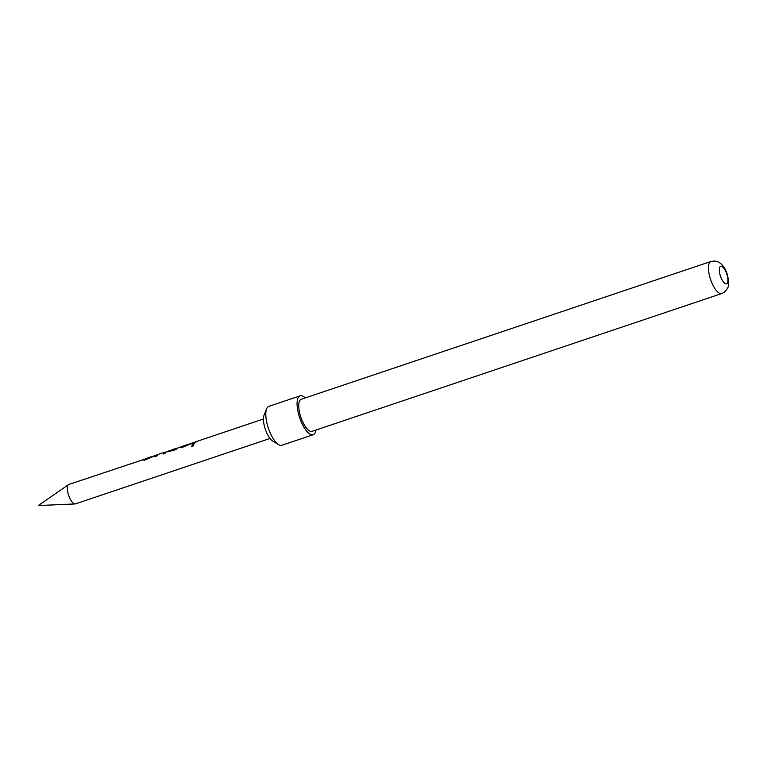 <?xml version="1.0" encoding="UTF-8"?>
<svg xmlns="http://www.w3.org/2000/svg" width="767" height="767" viewBox="0 0 767 767"><rect width="100%" height="100%" fill="white"/><g stroke="black" fill="none" stroke-linecap="round" stroke-linejoin="round"><path stroke-width="1.15" d="M192.709 446.499L191.664 446.25L192.843 444.544L193.821 444.735L192.709 446.499M191.712 446.308L192.929 444.697L193.859 444.802M269.974 438.456L75.444 503.881A10.259 3.701 -108.6 0 1 75.07 503.948A10.259 3.701 -108.6 0 1 69.068 496.46A10.259 3.701 -108.6 0 1 68.56 484.61A10.259 3.701 -108.6 0 1 68.905 484.437L144.551 459.212M316.014 429.999A20.508 7.411 -108.6 0 1 313.962 434.333A20.508 7.411 -108.6 0 1 313.185 434.736A20.508 7.411 -108.6 0 1 300.022 418.782A20.508 7.411 -108.6 0 1 299.341 396.261A20.508 7.411 -108.6 0 1 300.118 395.858A20.508 7.411 -108.6 0 1 305.228 397.929M313.185 434.736L281.92 445.253A20.508 7.411 -108.6 0 1 278.689 444.659A20.508 7.411 -108.6 0 1 268.364 428.178A20.508 7.411 -108.6 0 1 266.628 408.811A20.508 7.411 -108.6 0 1 268.076 406.778A20.508 7.411 -108.6 0 1 268.843 406.376L300.118 395.858M726.895 283.637A9.233 3.336 71.4 0 0 726.407 273.004A9.233 3.336 71.4 0 0 720.318 266.504A9.233 3.336 71.4 0 0 720.807 277.136A9.233 3.336 71.4 0 0 726.895 283.637M300.626 399.597A16.922 6.107 -108.6 0 1 301.258 399.262L710.971 261.461A16.922 6.107 -108.6 0 0 710.338 261.796A16.922 6.107 -108.6 0 0 710.904 280.377A16.922 6.107 -108.6 0 0 721.766 293.54L312.044 431.342A16.922 6.107 -108.6 0 1 301.182 418.178A16.922 6.107 -108.6 0 1 300.626 399.597M154.924 455.819L144.349 460.2L143.007 459.874L144.714 459.251M143.017 460.162L144.762 459.443M146.612 458.608L151.233 457.065M144.982 459.145L151.31 457.247M163.342 453.997L164.483 452.29L163.256 453.834L165.154 453.201L166.381 451.658L169.286 450.891M158.069 454.457L164.474 452.3L158.069 454.447L156.842 455.991L154.944 456.633L156.276 455.061L157.475 454.841M154.004 455.819L156.276 455.061L155.03 456.796M177.052 448.062L171.578 449.913M169.938 450.756L176.18 448.676M176.266 448.858L177.062 448.062M167.762 451.84L175.758 449.635L178.749 447.497L181.674 446.73M167.82 451.916L168.539 450.938M192.047 443.336L181.463 447.717L180.13 447.382L181.827 446.768M180.14 447.679L181.875 446.96M183.735 446.126L188.346 444.582M182.105 446.662L188.423 444.764M196.103 441.965L193.965 443.508L192.057 444.151L194.204 442.607M191.127 443.336L194.041 442.569M278.689 444.659L272.793 441.15A14.87 5.369 -108.6 0 1 265.305 429.204A14.87 5.369 -108.6 0 1 264.049 415.158L266.628 408.811M192.153 444.314L194.252 442.799M182.182 446.557L181.079 446.931M167.829 451.734L170.015 450.651M177.129 448.254L178.117 447.928M157.436 454.879L156.334 455.253M164.493 452.29L165.749 452.089M145.059 459.04L143.956 459.414M75.07 503.948L38.35 505.539L68.56 484.61M721.766 293.54L724.355 292.189C727.969 288.076 730.424 286.628 727.116 273.857C725.572 269.303 723.415 265.852 720.664 263.503C719.082 262.563 717.749 260.253 710.971 261.461M263.436 419.012L195.182 441.965M189.219 443.978L182.814 446.126M152.106 456.461L145.692 458.618M194.559 442.396L193.342 442.808M190.494 443.767L189.286 444.17M153.371 456.25L152.163 456.653"/></g></svg>
